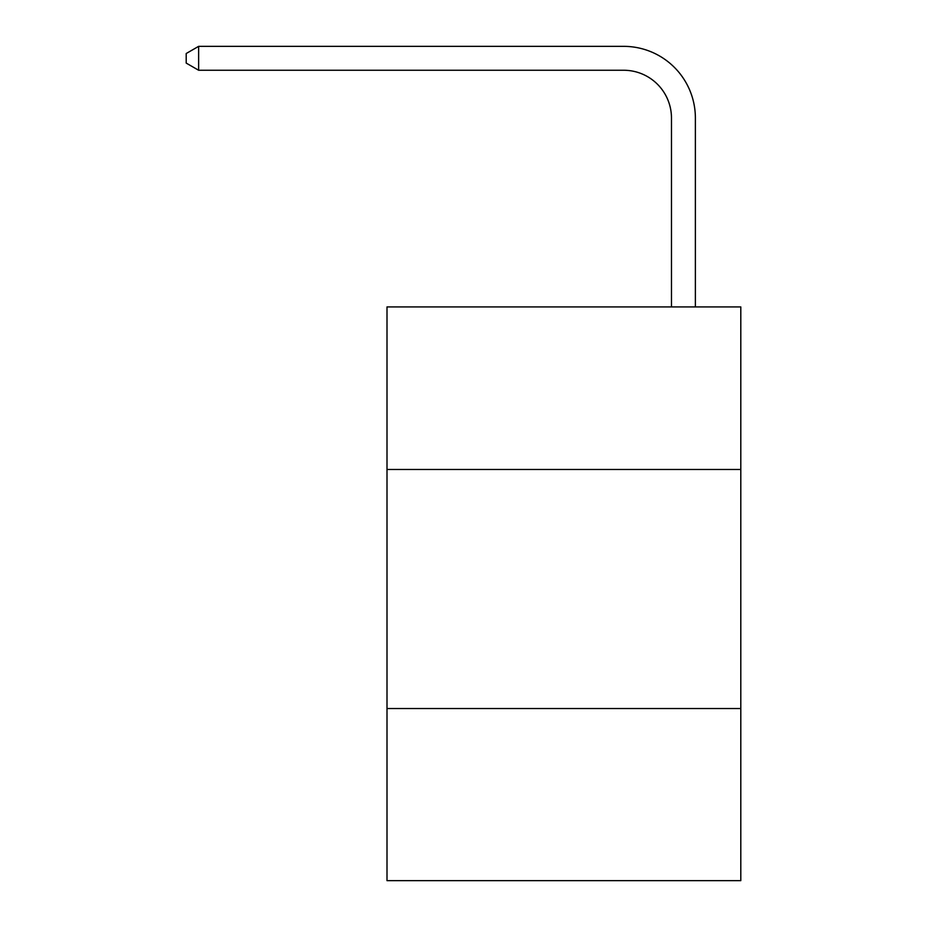 <?xml version="1.0" encoding="UTF-8"?>
<svg xmlns="http://www.w3.org/2000/svg" width="927" height="927" viewBox="0 0 927 927"><rect width="100%" height="100%" fill="white"/><g stroke="black" fill="none" stroke-linecap="round" stroke-linejoin="round"><path stroke-width="1.39" d="M740.8 469.479L740.8 306.918L386.999 306.918L386.999 469.479L740.8 469.479L740.8 880.65L386.999 880.65L386.999 469.479M740.8 708.529L386.999 708.529M671.472 306.918L671.472 118.065A47.81 47.81 0 0 0 623.662 70.255L198.633 70.255L186.2 63.082L186.2 53.523L198.633 46.35L623.662 46.35A71.715 71.715 0 0 1 695.377 118.065L695.377 306.918M671.472 118.065A47.81 47.81 0 0 0 623.662 70.255A47.81 47.81 0 0 1 671.472 118.065A47.81 47.81 0 0 0 623.662 70.255A47.81 47.81 0 0 1 671.472 118.065M198.633 46.35L623.662 46.35L198.633 46.35L623.662 46.35L198.633 46.35L198.633 70.255"/></g></svg>
